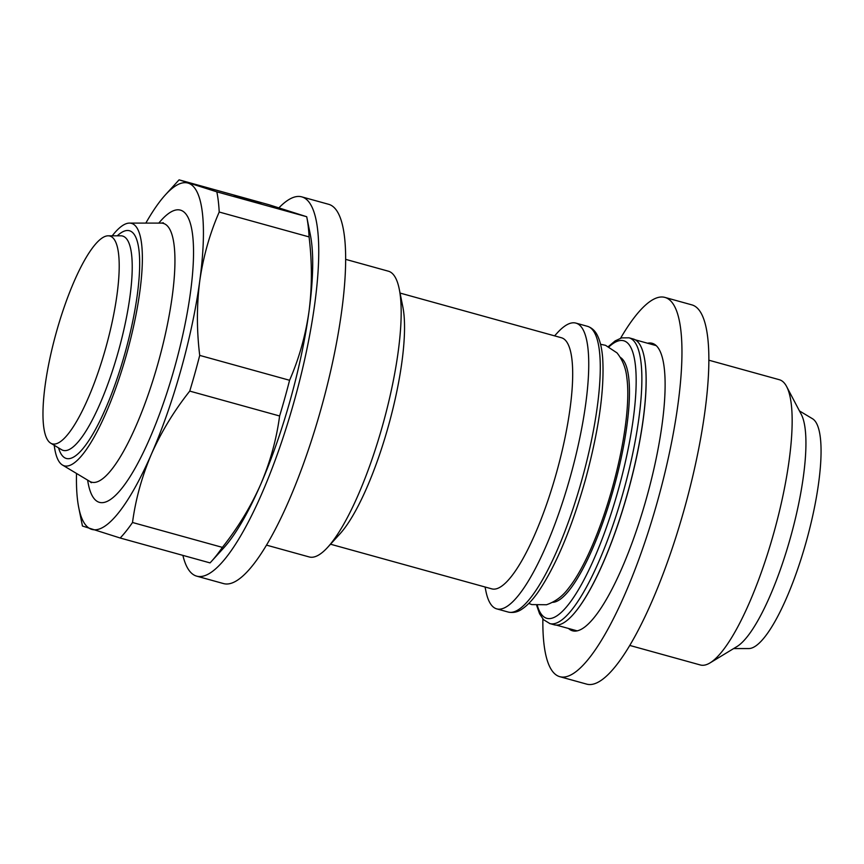 <?xml version="1.0" encoding="UTF-8"?>
<svg xmlns="http://www.w3.org/2000/svg" width="864" height="864" viewBox="0 0 864 864"><rect width="100%" height="100%" fill="white"/><g stroke="black" fill="none" stroke-linecap="round" stroke-linejoin="round"><path stroke-width="1.3" d="M528.811 603.418L531.803 604.584L546.512 604.746C555.358 601.7 562.723 596.182 568.609 588.168A124.956 30.013 -74.5 0 0 612.565 487.102A124.956 30.013 -74.5 0 0 626.854 377.827C625.914 368.237 622.631 359.921 617.004 352.879L605.502 345.308L600.556 344.282M536.738 605.61L539.59 613.807L543.564 619.715L549.893 623.592A148.262 35.618 105.5 0 0 623.603 490.849A148.262 35.618 105.5 0 0 629.327 337.91A148.262 35.618 105.5 0 0 629.014 337.813L633.29 339.001A148.262 35.618 105.5 0 1 633.593 339.088A148.262 35.618 105.5 0 1 644.177 356.864A148.262 35.618 105.5 0 1 628.052 491.389A148.262 35.618 105.5 0 1 572.692 615.06A148.262 35.618 105.5 0 1 554.159 624.78L549.893 623.592A148.262 35.618 105.5 0 1 549.58 623.506M708.782 360.18L779.339 379.717A147.992 35.554 105.5 0 1 779.652 379.814A147.992 35.554 105.5 0 1 786.596 386.5A147.992 35.554 105.5 0 1 774.112 531.835A147.992 35.554 105.5 0 1 710.068 662.882A147.992 35.554 105.5 0 1 700.358 664.978L629.802 645.44M568.555 628.484A149.159 35.834 -74.5 0 0 572.562 630.806A149.159 35.834 -74.5 0 0 632.632 541.328A149.159 35.834 -74.5 0 0 652.169 343.3A149.159 35.834 -74.5 0 0 647.546 343.224M620.6 338.191A196.787 47.272 105.5 0 1 664.87 297.4L691.772 304.852A196.787 47.272 105.5 0 1 666.004 566.104A196.787 47.272 105.5 0 1 586.753 684.148L559.85 676.696A196.787 47.272 105.5 0 1 542.862 618.948M664.87 297.4A196.787 47.272 105.5 0 1 639.101 558.652A196.787 47.272 105.5 0 1 559.85 676.696M112.234 235.807A125.798 30.218 105.5 0 1 129.46 223.096A125.798 30.218 105.5 0 1 131.728 223.441A125.798 30.218 105.5 0 1 126.716 353.754A125.798 30.218 105.5 0 1 64.066 465.761A125.798 30.218 105.5 0 1 62.478 465.037A125.798 30.218 105.5 0 1 54.227 445.284M52.088 443.804A107.827 25.898 105.5 0 1 50.717 443.178A107.827 25.898 105.5 0 1 56.128 333.04A107.827 25.898 105.5 0 1 108.14 235.807A107.827 25.898 105.5 0 1 110.084 236.099A107.827 25.898 105.5 0 1 105.786 347.792A107.827 25.898 105.5 0 1 52.088 443.804M182.887 555.368A196.787 47.272 -74.5 0 0 196.7 576.148A196.787 47.272 -74.5 0 0 257.072 504.198A196.787 47.272 -74.5 0 0 313.988 309.29A196.787 47.272 -74.5 0 0 301.72 196.852A196.787 47.272 -74.5 0 0 279.018 207.738M196.7 576.148L223.603 583.6A196.787 47.272 -74.5 0 0 283.975 511.65A196.787 47.272 -74.5 0 0 340.891 316.742A196.787 47.272 -74.5 0 0 328.622 204.293L301.72 196.852M554.591 335.858L557.356 332.824A148.262 35.618 105.5 0 1 575.888 323.104A148.262 35.618 105.5 0 1 576.202 323.201A148.262 35.618 105.5 0 1 570.478 476.14A148.262 35.618 105.5 0 1 496.768 608.882A148.262 35.618 105.5 0 1 496.454 608.796A148.262 35.618 105.5 0 1 485.87 591.019L485.06 586.991M400.054 293.069L561.384 337.738A130.291 31.298 105.5 0 1 561.654 337.824A130.291 31.298 105.5 0 1 556.632 472.23A130.291 31.298 105.5 0 1 491.854 588.881L330.523 544.212M345.632 259.351L388.346 271.188A148.262 35.618 105.5 0 1 388.66 271.274A148.262 35.618 105.5 0 1 399.244 289.051A148.262 35.618 105.5 0 1 383.108 423.576A148.262 35.618 105.5 0 1 327.758 547.236A148.262 35.618 105.5 0 1 309.226 556.956L266.501 545.13M399.244 289.051L402.84 306.893A130.291 31.298 105.5 0 1 388.66 425.11A130.291 31.298 105.5 0 1 340.016 533.79L327.758 547.236M145.832 223.106A179.712 43.168 105.5 0 1 165.424 194.821A179.712 43.168 105.5 0 1 188.255 183.157A179.712 43.168 105.5 0 1 199.746 281.027C203.245 256.727 209.725 233.734 219.208 212.026A197.683 47.488 -74.5 0 0 216.832 191.84L306.698 216.724A197.683 47.488 105.5 0 1 306.785 217.112L310.37 234.954A179.712 43.168 105.5 0 1 309.031 311.278A179.712 43.168 105.5 0 1 260.701 484.369A179.712 43.168 105.5 0 1 223.722 547.916L211.464 561.373A197.683 47.488 105.5 0 1 210.049 562.896L120.182 538.013A197.683 47.488 -74.5 0 0 132.516 522.493C135.616 499.23 141.923 476.431 151.427 454.108A179.712 43.168 105.5 0 1 91.606 529.33A179.712 43.168 105.5 0 1 78.775 507.784A179.712 43.168 105.5 0 1 76.518 473.461M199.746 281.027A179.712 43.168 105.5 0 1 151.427 454.108C161.33 431.849 174.096 410.843 189.745 391.1A197.683 47.488 -74.5 0 0 199.714 355.396C196.636 330.167 196.646 305.381 199.746 281.027M78.775 507.784L82.361 525.625A197.683 47.488 -74.5 0 0 82.447 526.025L120.182 538.013M237.535 196.852L260.917 203.299M239.533 197.294L237.287 196.776M260.42 203.191L234.23 195.847M234.598 195.977L239.544 197.251M216.832 191.84L179.096 179.852A197.683 47.488 -74.5 0 0 177.682 181.375L165.424 194.821M199.714 355.396L289.58 380.279A197.683 47.488 105.5 0 1 279.612 415.984L189.745 391.1M132.516 522.493L222.383 547.376A197.683 47.488 105.5 0 1 211.464 561.373M279.612 415.984C276.512 439.247 270.205 462.046 260.701 484.369C250.808 506.628 238.032 527.634 222.383 547.376M306.698 216.724L268.963 204.736L179.096 179.852M306.785 217.112A197.683 47.488 105.5 0 1 309.074 236.909C312.152 262.138 312.142 286.924 309.031 311.278C305.543 335.578 299.052 358.582 289.58 380.279M309.074 236.909L219.208 212.026M799.448 410.918L812.462 418.716A119.513 28.706 105.5 0 1 806.479 540.799A119.513 28.706 105.5 0 1 748.829 648.562L733.655 648.562M786.596 386.5L801.263 414.364A124.33 29.862 105.5 0 1 790.776 536.447A124.33 29.862 105.5 0 1 736.981 646.542L710.068 662.882M644.209 357.005A147.992 35.554 105.5 0 1 644.231 357.134A147.992 35.554 105.5 0 1 628.128 491.411A147.992 35.554 105.5 0 1 572.875 614.855A147.992 35.554 105.5 0 1 572.789 614.963M620.352 357.415A127.364 30.596 105.5 0 1 613.926 487.48A127.364 30.596 105.5 0 1 552.539 602.327M609.077 346.766A144.007 34.592 105.5 0 1 623.981 340.848A144.007 34.592 105.5 0 1 618.246 490.018A144.007 34.592 105.5 0 1 546.534 618.235A144.007 34.592 105.5 0 1 537.397 605.664M129.46 223.096L161.158 223.106A134.266 32.249 105.5 0 1 163.577 223.474A134.266 32.249 105.5 0 1 158.231 362.567A134.266 32.249 105.5 0 1 91.368 482.112A134.266 32.249 105.5 0 1 89.662 481.334L91.325 482.728M158.803 223.106A151.632 36.428 105.5 0 1 180.706 210.211A151.632 36.428 105.5 0 1 174.668 367.276A151.632 36.428 105.5 0 1 99.155 502.276A151.632 36.428 105.5 0 1 87.642 480.125M108.14 235.807L120.82 235.807A111.218 26.719 105.5 0 1 122.818 236.11A111.218 26.719 105.5 0 1 118.39 351.313A111.218 26.719 105.5 0 1 63.007 450.338A111.218 26.719 105.5 0 1 61.592 449.701L50.717 443.178M117.288 235.807A118.163 28.382 105.5 0 1 129.676 230.807A118.163 28.382 105.5 0 1 124.967 353.203A118.163 28.382 105.5 0 1 66.128 458.406A118.163 28.382 105.5 0 1 58.568 447.887M575.888 323.104L587.412 326.3A148.262 35.618 105.5 0 1 587.725 326.387A148.262 35.618 105.5 0 1 582.001 479.336A148.262 35.618 105.5 0 1 508.291 612.079L496.768 608.882M629.014 337.813L621.594 337.889L615.157 340.902L608.494 346.475M635.288 339.833L656.165 345.611M62.478 465.037L89.662 481.334M587.412 326.3L587.876 326.441C592.315 328.072 595.62 331.344 597.791 336.258C600.372 341.788 602.003 349.186 602.694 358.452C604.53 389.934 598.784 430.326 585.457 479.639C571.601 528.53 555.822 566.006 538.132 592.078C532.678 599.843 527.386 605.448 522.256 608.915C517.946 612.047 513.292 613.094 508.291 612.079M163.307 222.772L161.158 223.106M556.308 625.093L577.184 630.871"/></g></svg>
